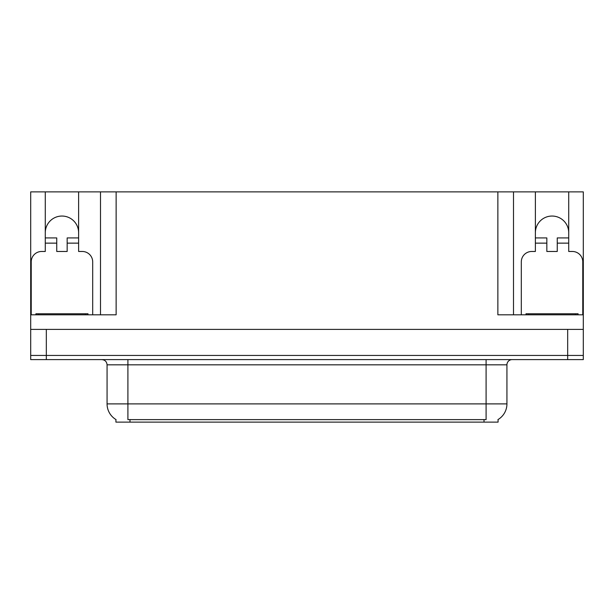 <?xml version="1.0" encoding="UTF-8"?>
<svg xmlns="http://www.w3.org/2000/svg" width="614" height="614" viewBox="0 0 614 614"><rect width="100%" height="100%" fill="white"/><g stroke="black" fill="none" stroke-linecap="round" stroke-linejoin="round"><path stroke-width="0.92" d="M498.077 419.531L498.077 422.125L115.923 422.125L115.923 419.531M45.282 232.714A16.67 16.67 0 0 1 61.953 216.044A16.67 16.67 0 0 1 78.623 232.714M46.326 359.612L583.3 359.612L583.3 355.445L30.7 355.445L30.7 329.403L46.326 329.403L46.326 355.445L30.7 355.445L30.7 359.612L46.326 359.612L46.326 355.445L583.3 355.445L583.3 329.403L46.326 329.403M31.222 314.813L31.222 261.886A10.415 10.415 0 0 1 41.637 251.471L45.282 251.471L45.282 243.136L56.749 243.136L56.749 251.471L67.164 251.471L67.164 243.136L78.623 243.136L78.623 191.875L497.87 191.875L497.87 314.813L583.3 314.813L583.3 329.403M56.749 243.136L56.749 237.925L45.282 237.925L45.282 191.875L30.7 191.875L30.7 314.813L116.13 314.813L116.13 191.875M30.7 314.813L30.7 329.403M521.309 314.813L521.309 261.886A10.415 10.415 0 0 1 531.732 251.471L535.377 251.471L535.377 243.136L546.836 243.136L546.836 251.471L557.251 251.471L557.251 243.136L568.717 243.136L568.717 191.875L583.3 191.875L583.3 314.813M100.504 191.875L100.504 314.813M497.87 191.875L513.496 191.875L513.496 314.813M513.496 191.875L535.377 191.875L535.377 243.136M568.717 191.875L535.377 191.875M45.282 191.875L78.623 191.875M568.717 232.714A16.67 16.67 0 0 0 552.047 216.044A16.67 16.67 0 0 0 535.377 232.714M116.077 419.623A18.236 18.236 0 0 1 107.066 403.889L127.904 403.889L127.904 419.623L486.096 419.623L486.096 403.889L506.934 403.889L506.934 364.823A5.211 5.211 0 0 1 512.145 359.612M107.066 403.889L107.066 364.823C106.759 361.661 105.025 359.919 101.855 359.612M497.923 419.623A18.236 18.236 0 0 0 506.934 403.889M78.623 243.136L78.623 251.471L82.268 251.471A10.415 10.415 0 0 1 92.691 261.886L92.691 314.813M78.623 237.925L67.164 237.925L67.164 243.136M45.282 237.925L45.282 243.136M35.911 314.813L35.911 313.769L88.002 313.769L88.002 314.813M546.836 243.136L546.836 237.925L535.377 237.925M568.717 243.136L568.717 251.471L572.363 251.471A10.415 10.415 0 0 1 582.778 261.886L582.778 314.813M568.717 237.925L557.251 237.925L557.251 243.136M578.089 313.769L578.089 314.813L578.089 313.769L525.998 313.769L525.998 314.813M567.674 329.403L567.674 359.612M484.009 422.125L484.009 419.531M129.991 422.125L129.991 419.531M486.096 359.612L486.096 364.823L107.066 364.823M506.934 364.823L486.096 364.823L486.096 403.889L127.904 403.889L127.904 359.612M85.4 313.769L85.4 314.813M38.513 313.769L38.513 314.813M575.487 313.769L575.487 314.813M528.6 313.769L528.6 314.813"/></g></svg>
